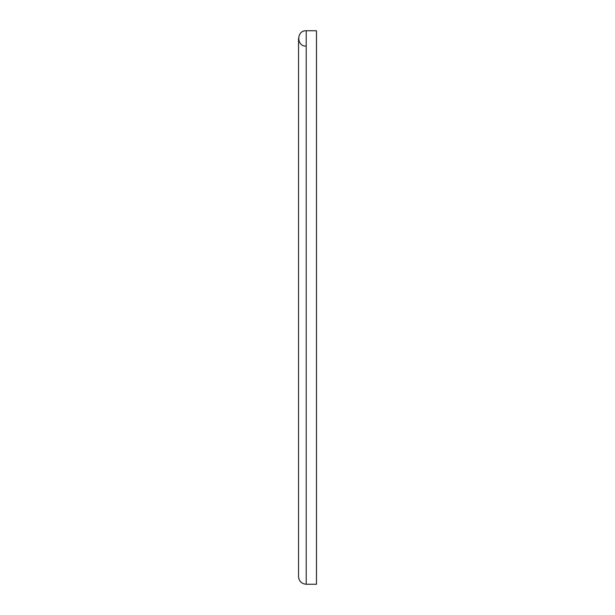 <?xml version="1.0" encoding="UTF-8"?>
<svg xmlns="http://www.w3.org/2000/svg" width="615" height="615" viewBox="0 0 615 615"><rect width="100%" height="100%" fill="white"/><g stroke="black" fill="none" stroke-linecap="round" stroke-linejoin="round"><path stroke-width="0.92" d="M306.216 46.125C296.299 46.602 296.299 30.273 306.216 30.75L316.471 30.75L316.471 584.25L306.216 584.25C301.55 583.796 298.99 581.229 298.529 576.562L298.529 38.438M306.216 30.75L306.216 584.25"/></g></svg>
